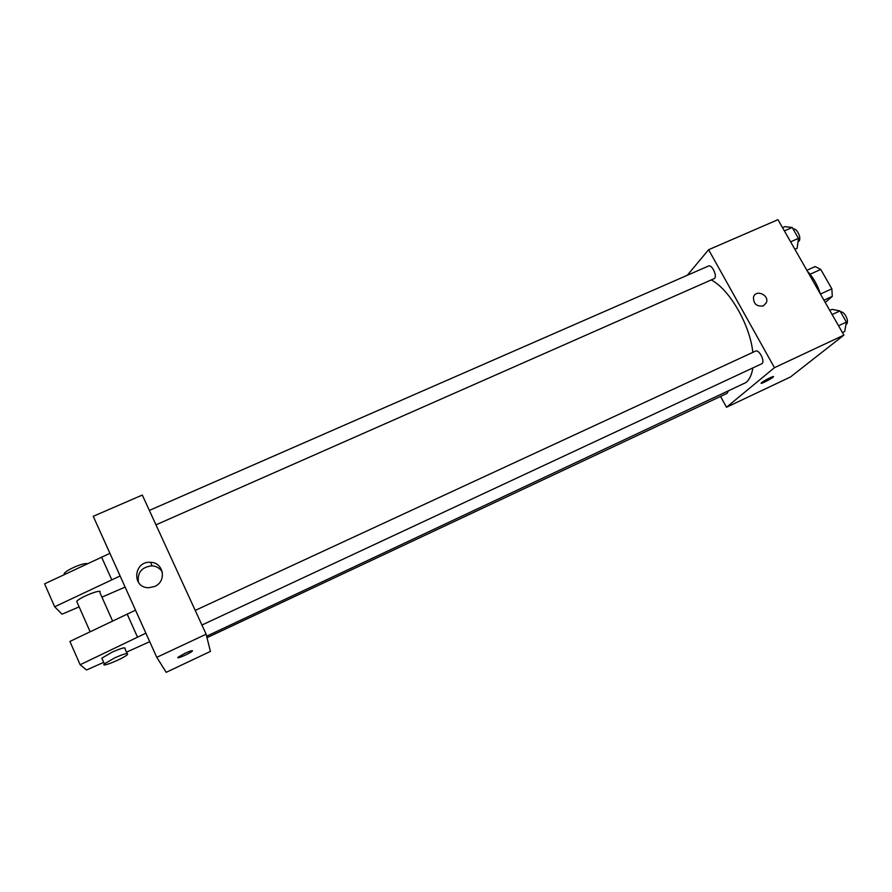 <?xml version="1.0" encoding="UTF-8"?>
<svg xmlns="http://www.w3.org/2000/svg" width="892" height="892" viewBox="0 0 892 892"><rect width="100%" height="100%" fill="white"/><g stroke="black" fill="none" stroke-linecap="round" stroke-linejoin="round"><path stroke-width="1.34" d="M810.092 274.234L820.751 269.44L815.21 266.563L806.881 270.309M820.751 269.44L831.857 288.83L832.281 296.389L825.245 302.477M820.428 294.048L831.857 288.83M823.94 300.203L832.281 296.389M820.317 293.847C817.507 284.849 813.181 277.278 807.349 271.135M687.286 275.282L708.605 249.727L777.969 219.677L843.877 335.124L790.423 377.015L726.489 407.265L720.546 396.427M708.605 249.727L774.457 367.682L843.877 335.124M763.418 305.867C756.728 306.826 753.417 303.927 753.472 297.17C755.569 289.019 769.462 294.851 766.406 302.6L763.418 305.867L766.406 302.6C769.462 294.851 755.569 289.019 753.472 297.181M206.632 636.208L746.058 382.501C749.548 379.524 751.811 374.696 752.837 367.995M752.826 352.362C750.049 324.944 729.556 289.465 711.381 280.032M774.457 367.682L726.489 407.265M155.977 524.842L714.525 278.471C717.436 275.74 711.794 264.166 708.46 266.039L149.354 510.414M201.927 625.036L761.958 363.668C765.325 361.293 759.047 349.062 755.524 351.113L195.225 610.407M728.128 391.398L727.091 393.35L207 637.68M761.69 382.59C764.377 380.293 775.338 374.975 773.264 376.97C771.625 378.844 759.125 385.076 761.333 382.913L761.69 382.59M773.442 376.636L773.264 376.97C771.914 378.543 761.244 384.084 761.155 383.248M206.13 634.201L210.412 651.405L166.202 672.323L156.769 657.348L206.13 634.201L142.307 495.049L93.247 516.301L156.769 657.348M154.65 586.468L148.897 587.716C131.481 588.229 133.421 560.8 150.581 562.317C163.682 562.373 166.971 581.528 154.65 586.468M162.333 572.106C160.047 568.304 156.613 566.219 152.019 565.84C141.683 567 137.156 572.519 138.438 582.431M184.822 653.357C190.42 650.848 192.873 650.134 192.181 651.216C189.974 653.49 175.256 659.757 178.155 657.181L184.822 653.357M177.876 657.638C177.954 658.686 190.375 653.111 192.181 651.216L192.449 650.759M100.261 591.731C99.514 589.4 79.265 597.685 76.701 601.398L77.292 602.736M120.119 575.953L54.668 606.772L62.005 614.187L79.132 606.883M101.933 597.149L125.125 587.081M103.684 662.355L86.557 669.992L80.135 664.741L69.899 641.437L135.528 610.173M102.279 659.177L101.833 658.162L112.214 652.108C121.713 647.971 125.973 646.867 125.003 648.796L127.088 653.468M80.135 664.741L145.887 633.175M149.711 641.671L126.508 652.163M114.767 657.85C124.256 653.691 128.515 652.554 127.523 654.449C124.077 658.307 99.793 668.242 104.364 663.882L114.767 657.85M54.668 606.772L44.6 583.847L109.928 553.33M87.449 563.666C85.197 563.22 80.849 564.357 74.415 567.089C69.175 569.464 65.796 571.56 64.28 573.355L64.202 574.615M101.543 557.032L111.734 579.711M127.132 614.008L137.48 637.066M829.783 310.427L832.069 309.368L839.985 310.929L846.374 322.09L844.713 331.512L842.427 332.582M832.147 314.564L839.985 310.929M838.525 325.747L846.374 322.09M845.939 324.554L846.274 324.331C849.764 322.012 844.702 311.04 840.543 311.899M782.529 227.661L784.815 226.668L792.23 227.482L798.452 238.365L797.158 248.277L794.872 249.292M784.38 230.905L792.23 227.482M790.613 241.821L798.452 238.365M797.994 241.855L798.786 241.342C801.975 238.588 796.98 227.761 793.122 229.054M150.581 562.317L152.019 565.84M76.701 601.398L90.137 631.748M99.971 592.734L112.582 620.988M104.364 663.882L101.833 658.162M64.28 573.355L64.737 574.37"/></g></svg>
